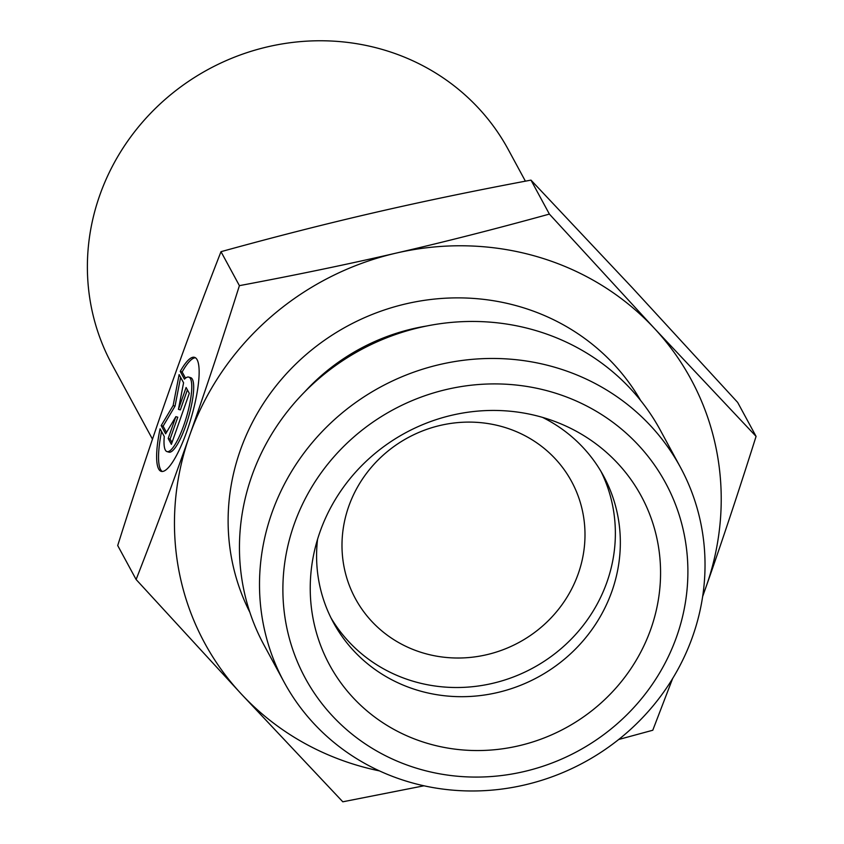 <?xml version="1.0" encoding="UTF-8"?>
<svg xmlns="http://www.w3.org/2000/svg" width="844" height="844" viewBox="0 0 844 844"><rect width="100%" height="100%" fill="white"/><g stroke="black" fill="none" stroke-linecap="round" stroke-linejoin="round"><path stroke-width="1.27" d="M756.076 436.38L737.667 402.419L632.567 288.036L530.981 180.12C474.602 190.691 422.359 201.537 374.24 212.667C326.101 223.765 275.017 236.763 221.001 251.681C201.442 301.783 183.665 349.638 167.65 395.224C151.582 440.884 134.934 490.986 117.706 545.54L136.116 579.511C155.771 529.114 173.569 481.217 189.51 435.81C205.472 390.445 222.109 340.396 239.401 285.652C296.033 275.028 348.287 264.183 396.142 253.105C444.028 242.07 495.111 229.072 549.381 214.091L654.48 328.474L756.076 436.38C738.774 491.134 722.147 541.183 706.175 586.548L702.63 596.581M672.636 678.523L652.781 730.239L618.673 739.502M530.981 180.12L549.381 214.091M221.001 251.681L239.401 285.652M186.113 387.491L189.288 393.357L171.364 444.355L168.188 438.5L175.868 416.641L165.646 433.805L161.193 425.598L173.125 405.574L179.128 374.599L183.57 382.807L178.432 409.351L186.113 387.491M180.247 371.413A59.386 13.757 106.3 0 1 194.51 357.339A59.386 13.757 106.3 0 1 191.092 418.202A59.386 13.757 106.3 0 1 161.246 471.363A59.386 13.757 106.3 0 1 160.075 428.794L164.274 436.527A38.803 8.989 -73.7 0 0 167.017 451.603A38.803 8.989 -73.7 0 0 186.513 416.873A38.803 8.989 -73.7 0 0 188.75 377.099A38.803 8.989 -73.7 0 0 184.435 379.156L180.247 371.413L182.156 371.972L185.511 378.165M152.479 439.186L111.957 364.397A225.401 213.5 -28.4 0 1 99.687 195.492A225.401 213.5 -28.4 0 1 294.535 42.2A225.401 213.5 -28.4 0 1 508.32 149.641L525.401 181.175M161.552 431.506A59.386 13.757 -73.7 0 0 162.248 471.49M195.428 357.772A59.386 13.757 -73.7 0 0 182.156 371.972M188.75 377.099L190.66 377.658A38.803 8.989 106.3 0 1 188.423 417.421A38.803 8.989 106.3 0 1 168.927 452.162L167.017 451.603M187.389 389.854L180.342 409.899L178.432 409.351M180.616 377.352L175.035 406.133L163.114 426.157L166.49 432.392M173.125 405.574L175.035 406.133M161.193 425.598L163.114 426.157M175.868 416.641L177.778 417.2L170.098 439.049L171.997 442.551M168.188 438.5L170.098 439.049M706.175 586.548A276.632 262.03 151.6 0 0 654.48 328.474A276.632 262.03 151.6 0 0 396.142 253.105A276.632 262.03 151.6 0 0 189.51 435.81A276.632 262.03 151.6 0 0 241.205 693.884A276.632 262.03 151.6 0 0 379.462 770.899M702.767 595.727A276.632 262.03 151.6 0 0 706.122 586.696M423.973 785.796L342.801 801.8L241.205 693.884L136.116 579.511M317.555 539.284A153.682 145.569 151.6 0 0 333.348 622.45A153.682 145.569 151.6 0 0 479.107 695.709A153.682 145.569 151.6 0 0 611.953 591.19A153.682 145.569 151.6 0 0 603.587 476.027A153.682 145.569 151.6 0 0 542.534 417.379M319.908 532.11A177.251 167.893 -28.4 0 1 556.46 422.084A177.251 167.893 -28.4 0 1 650.893 628.875A177.251 167.893 -28.4 0 1 438.785 746.307A177.251 167.893 -28.4 0 1 313.894 553.506A177.251 167.893 -28.4 0 1 319.908 532.11M330.943 617.819A153.682 145.569 151.6 0 0 476.849 686.204A153.682 145.569 151.6 0 0 606.984 582.012A153.682 145.569 151.6 0 0 601.012 471.49M348.699 506.495A122.95 116.461 151.6 0 0 355.398 598.628A122.95 116.461 151.6 0 0 472.007 657.233A122.95 116.461 151.6 0 0 578.288 573.625A122.95 116.461 151.6 0 0 571.588 481.491A122.95 116.461 151.6 0 0 454.979 422.886A122.95 116.461 151.6 0 0 348.699 506.495M284.09 682.1L264.035 645.08A225.401 213.5 -28.4 0 1 360.504 349.986A225.401 213.5 -28.4 0 1 660.398 430.324L680.454 467.344A225.401 213.5 151.6 0 0 380.56 386.995A225.401 213.5 151.6 0 0 284.09 682.1A225.401 213.5 151.6 0 0 497.876 789.541A225.401 213.5 151.6 0 0 692.724 636.249A225.401 213.5 151.6 0 0 680.454 467.344M676.719 636.429A204.913 194.099 -28.4 0 1 332.262 715.754A204.913 194.099 -28.4 0 1 447.225 389.306A204.913 194.099 -28.4 0 1 676.719 636.429M640.691 400.573A222.331 210.589 151.6 0 0 347.517 326.016A222.331 210.589 151.6 0 0 249.866 612.322M304.578 392.006A201.832 191.187 -28.4 0 1 426.252 326.079"/></g></svg>
